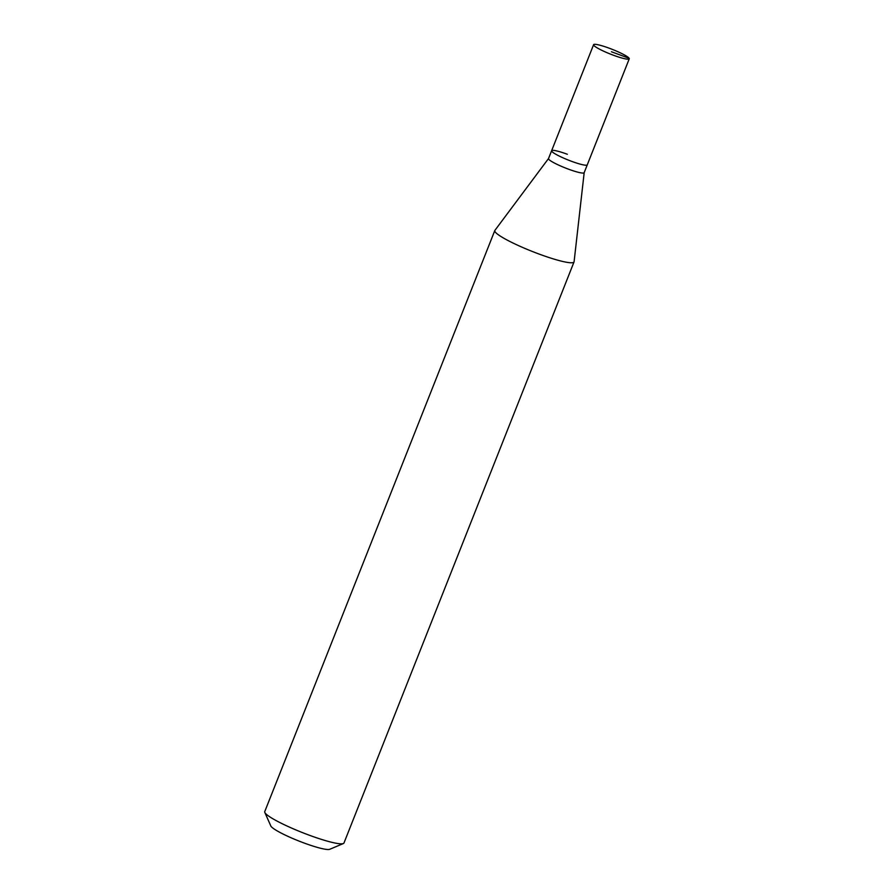 <?xml version="1.0" encoding="UTF-8"?>
<svg xmlns="http://www.w3.org/2000/svg" width="894" height="894" viewBox="0 0 894 894"><rect width="100%" height="100%" fill="white"/><g stroke="black" fill="none" stroke-linecap="round" stroke-linejoin="round"><path stroke-width="1.34" d="M613.541 55.283A19.176 2.537 -158.4 0 1 593.594 44.7A19.176 2.537 -158.4 0 1 609.306 48.231A19.176 2.537 -158.4 0 1 629.253 58.814A19.176 2.537 -158.4 0 1 613.541 55.283M548.558 158.495A19.176 2.537 21.6 0 0 548.514 158.573L551.62 150.728A19.176 2.537 21.6 0 0 571.557 161.311A19.176 2.537 21.6 0 0 587.269 164.842A19.176 2.537 -158.4 0 1 571.557 161.311A19.176 2.537 -158.4 0 1 551.62 150.728A19.176 2.537 -158.4 0 1 567.332 154.26M548.514 158.573A19.176 2.537 21.6 0 0 568.45 169.156A19.176 2.537 21.6 0 0 584.162 172.698A19.176 2.537 21.6 0 0 584.184 172.609M584.184 172.654L574.093 261.73A42.61 5.632 -158.4 0 1 574.037 261.92A42.61 5.632 -158.4 0 1 539.127 254.075A42.61 5.632 -158.4 0 1 494.807 230.551A42.61 5.632 -158.4 0 1 494.907 230.373L548.525 158.54M494.807 230.551L264.747 811.618A42.61 5.632 21.6 0 0 264.825 812.456A42.61 5.632 21.6 0 0 309.067 835.13A42.61 5.632 21.6 0 0 343.352 843.545A42.61 5.632 21.6 0 0 343.978 842.986L574.037 261.92M264.825 812.456L270.826 825.978A31.96 4.224 21.6 0 0 304.005 842.986A31.96 4.224 21.6 0 0 329.718 849.3L343.352 843.545M611.429 51.763L629.152 58.311M551.62 150.728L593.594 44.7M584.162 172.698L629.253 58.814"/></g></svg>
